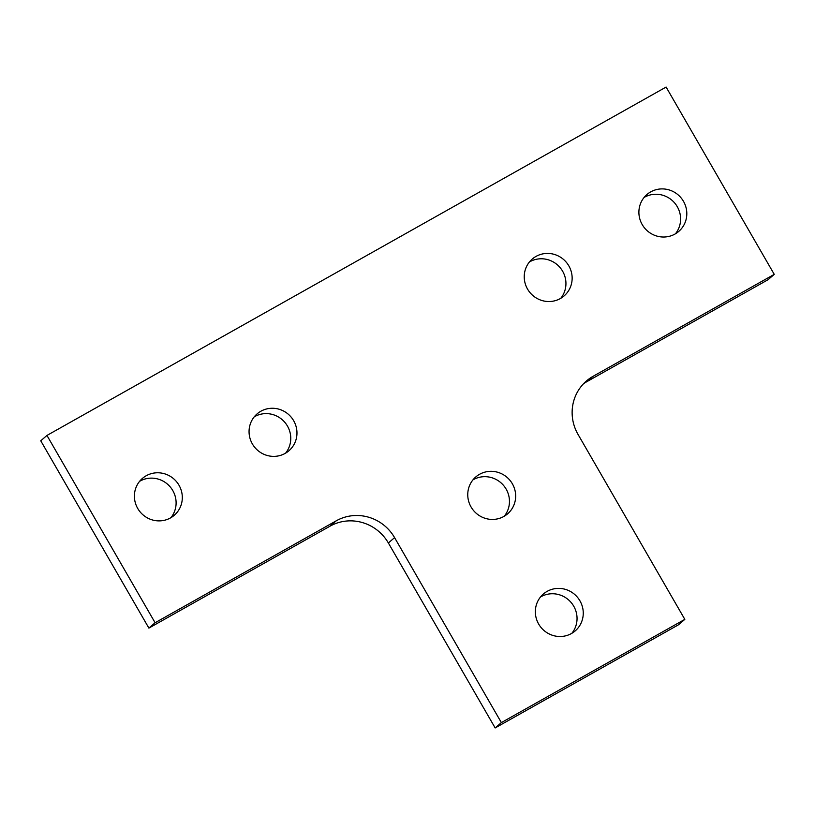 <?xml version="1.0" encoding="UTF-8"?>
<svg xmlns="http://www.w3.org/2000/svg" width="815" height="815" viewBox="0 0 815 815"><rect width="100%" height="100%" fill="white"/><g stroke="black" fill="none" stroke-linecap="round" stroke-linejoin="round"><path stroke-width="1.22" d="M675.421 233.803A24.358 23.655 49.2 0 0 677.285 206.704A24.358 23.655 49.2 0 0 644.074 197.475M642.21 224.573A24.358 23.655 -130.8 0 1 646.937 194.52A24.358 23.655 -130.8 0 1 683.49 201.346A24.358 23.655 -130.8 0 1 678.763 231.409A24.358 23.655 -130.8 0 1 642.21 224.573M560.761 298.321A24.358 23.655 49.2 0 0 562.625 271.222A24.358 23.655 49.2 0 0 529.414 261.992M527.55 289.091A24.358 23.655 -130.8 0 1 532.277 259.038A24.358 23.655 -130.8 0 1 568.829 265.863A24.358 23.655 -130.8 0 1 564.102 295.916A24.358 23.655 -130.8 0 1 527.55 289.091M571.865 633.286A24.358 23.655 49.2 0 0 573.729 606.187A24.358 23.655 49.2 0 0 540.528 596.967M538.664 624.056A24.358 23.655 -130.8 0 1 543.391 594.003A24.358 23.655 -130.8 0 1 579.944 600.838A24.358 23.655 -130.8 0 1 575.217 630.891A24.358 23.655 -130.8 0 1 538.664 624.056M504.281 516.221A24.358 23.655 49.2 0 0 506.146 489.122A24.358 23.655 49.2 0 0 472.934 479.892M471.07 506.991A24.358 23.655 -130.8 0 1 475.797 476.938A24.358 23.655 -130.8 0 1 512.35 483.764A24.358 23.655 -130.8 0 1 507.623 513.817A24.358 23.655 -130.8 0 1 471.07 506.991M285.586 453.16A24.358 23.655 49.2 0 0 287.451 426.062A24.358 23.655 49.2 0 0 254.239 416.832M252.375 443.93A24.358 23.655 -130.8 0 1 257.102 413.877A24.358 23.655 -130.8 0 1 293.655 420.703A24.358 23.655 -130.8 0 1 288.928 450.756A24.358 23.655 -130.8 0 1 252.375 443.93M170.926 517.678A24.358 23.655 49.2 0 0 172.79 490.579A24.358 23.655 49.2 0 0 139.579 481.349M137.715 508.448A24.358 23.655 -130.8 0 1 142.442 478.395A24.358 23.655 -130.8 0 1 178.994 485.22A24.358 23.655 -130.8 0 1 174.267 515.274A24.358 23.655 -130.8 0 1 137.715 508.448M46.954 435.434L40.75 440.793L148.89 628.1L330.055 526.164A43.307 42.054 49.2 0 1 388.368 542.984L495.163 727.948L678.61 624.728L684.824 619.369L578.029 434.405A43.307 42.054 -130.8 0 1 586.433 380.972A43.307 42.054 -130.8 0 1 593.096 376.296L774.25 274.36L666.11 87.052L46.954 435.434L155.105 622.741L336.259 520.805A43.307 42.054 -130.8 0 1 394.582 537.625L501.368 722.599L684.824 619.369M583.459 383.804A43.307 42.054 49.2 0 1 586.882 381.654L768.046 279.718L774.25 274.36M495.163 727.948L501.368 722.599M148.89 628.1L155.105 622.741M586.882 381.654L593.096 376.296M330.055 526.164L336.259 520.805M388.368 542.984L394.582 537.625"/></g></svg>
